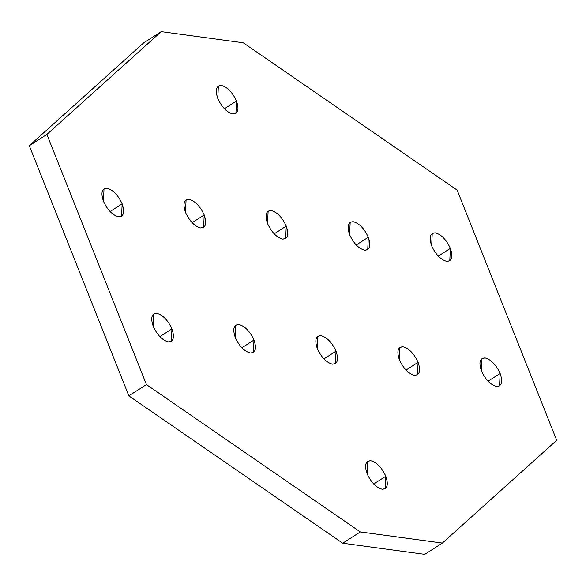 <?xml version="1.0" encoding="UTF-8"?>
<svg xmlns="http://www.w3.org/2000/svg" width="586" height="586" viewBox="0 0 586 586"><rect width="100%" height="100%" fill="white"/><g stroke="black" fill="none" stroke-linecap="round" stroke-linejoin="round"><path stroke-width="0.88" d="M450.363 248.376L438.262 256.133L450.363 248.376C446.349 239.696 441.339 234.517 435.339 232.847L432.234 233.411L431.655 245.834C435.676 254.514 440.687 259.693 446.686 261.363L449.792 260.792L450.363 248.376C453.19 256.895 451.967 261.224 446.686 261.363C440.687 259.693 435.676 254.514 431.655 245.834C428.827 237.315 430.058 232.986 435.339 232.847C441.339 234.517 446.349 239.696 450.363 248.376M500.144 373.45L488.035 381.215L500.144 373.45C496.122 364.77 491.112 359.599 485.113 357.921L482.007 358.493L481.436 370.916C485.45 379.589 490.46 384.768 496.459 386.445L499.565 385.874L500.144 373.45C502.964 381.969 501.741 386.299 496.459 386.445C490.46 384.768 485.45 379.589 481.436 370.916C478.608 362.397 479.831 358.068 485.113 357.921C491.112 359.599 496.122 364.77 500.144 373.45M385.808 476.25L373.707 484.007L385.808 476.25C381.794 467.569 376.783 462.391 370.784 460.721L367.678 461.292L367.1 473.708C371.121 482.388 376.131 487.567 382.131 489.237L385.236 488.665L385.808 476.25C388.635 484.769 387.412 489.098 382.131 489.237C376.131 487.567 371.121 482.388 367.1 473.708C364.272 465.189 365.503 460.86 370.784 460.721C376.783 462.391 381.794 467.569 385.808 476.25M253.98 340.034L241.879 347.791L253.98 340.034C249.966 331.354 244.955 326.175 238.956 324.505L235.85 325.069L235.272 337.492C239.293 346.172 244.303 351.344 250.303 353.021L253.408 352.45L253.98 340.034C256.807 348.545 255.584 352.882 250.303 353.021C244.303 351.344 239.293 346.172 235.272 337.492C232.452 328.973 233.675 324.644 238.956 324.505C244.955 326.175 249.966 331.354 253.98 340.034M204.206 214.952L192.105 222.709L204.206 214.952C200.192 206.272 195.182 201.093 189.183 199.423L186.077 199.994L185.498 212.41C189.52 221.09 194.53 226.269 200.529 227.939L203.628 227.368L204.206 214.952C207.034 223.471 205.811 227.8 200.529 227.939C194.53 226.269 189.52 221.09 185.498 212.41C182.671 203.891 183.901 199.562 189.183 199.423C195.182 201.093 200.192 206.272 204.206 214.952M122.159 203.811L110.051 211.568L122.159 203.811C118.138 195.131 113.127 189.952 107.128 188.282L104.022 188.853L103.451 201.269C107.465 209.949 112.475 215.128 118.475 216.798L121.58 216.227L122.159 203.811C124.986 212.33 123.756 216.659 118.475 216.798C112.475 215.128 107.465 209.949 103.451 201.269C100.624 192.75 101.847 188.421 107.128 188.282C113.127 189.952 118.138 195.131 122.159 203.811M171.932 328.893L159.824 336.65L171.932 328.893C167.911 320.212 162.901 315.034 156.901 313.364L153.803 313.928L153.224 326.351C157.238 335.031 162.249 340.21 168.248 341.88L171.354 341.308L171.932 328.893C174.76 337.411 173.529 341.741 168.248 341.88C162.249 340.21 157.238 335.031 153.224 326.351C150.397 317.832 151.62 313.503 156.901 313.364C162.901 315.034 167.911 320.212 171.932 328.893M236.488 101.012L224.379 108.776L236.488 101.012C232.466 92.332 227.456 87.16 221.457 85.483L218.358 86.054L217.78 98.477C221.794 107.15 226.804 112.329 232.803 114.006L235.909 113.435L236.488 101.012C239.315 109.531 238.084 113.86 232.803 114.006C226.804 112.329 221.794 107.15 217.78 98.477C214.952 89.958 216.175 85.629 221.457 85.483C227.456 87.16 232.466 92.332 236.488 101.012M286.261 226.093L274.16 233.851L286.261 226.093C282.247 217.413 277.237 212.235 271.23 210.564L268.132 211.136L267.553 223.552C271.567 232.232 276.577 237.411 282.584 239.081L285.682 238.509L286.261 226.093C289.088 234.612 287.858 238.941 282.584 239.081C276.577 237.411 271.567 232.232 267.553 223.552C264.726 215.033 265.949 210.704 271.23 210.564C277.237 212.235 282.247 217.413 286.261 226.093M336.034 351.168L323.933 358.932L336.034 351.168C332.02 342.488 327.01 337.316 321.011 335.639L317.905 336.21L317.326 348.633C321.348 357.314 326.351 362.485 332.357 364.162L335.456 363.591L336.034 351.168C338.862 359.687 337.639 364.016 332.357 364.162C326.351 362.485 321.348 357.314 317.326 348.633C314.499 340.114 315.729 335.785 321.011 335.639C327.01 337.316 332.02 342.488 336.034 351.168M368.316 237.235L356.207 244.992L368.316 237.235C364.294 228.555 359.284 223.376 353.285 221.706L350.179 222.277L349.608 234.693C353.622 243.373 358.632 248.552 364.631 250.222L367.737 249.651L368.316 237.235C371.143 245.754 369.913 250.083 364.631 250.222C358.632 248.552 353.622 243.373 349.608 234.693C346.78 226.174 348.003 221.845 353.285 221.706C359.284 223.376 364.294 228.555 368.316 237.235M418.089 362.309L405.981 370.074L418.089 362.309C414.068 353.629 409.065 348.458 403.058 346.78L399.96 347.351L399.381 359.775C403.395 368.455 408.405 373.626 414.412 375.304L417.51 374.732L418.089 362.309C420.916 370.828 419.686 375.157 414.412 375.304C408.405 373.626 403.395 368.455 399.381 359.775C396.554 351.256 397.777 346.927 403.058 346.78C409.065 348.458 414.068 353.629 418.089 362.309M143.629 42.91L29.3 145.709L46.887 134.428L161.216 31.637L143.629 42.91L161.216 31.637L243.271 42.778L457.153 190.135L556.7 440.291L442.371 543.09L360.317 531.949L146.441 384.592L46.887 134.428L29.3 145.709L128.847 395.865L146.441 384.592L128.847 395.865L342.729 543.222L360.317 531.949L342.729 543.222L424.784 554.363L442.371 543.09L424.784 554.363L342.729 543.222L128.847 395.865L29.3 145.709L143.629 42.91M243.271 42.778L161.216 31.637L46.887 134.428L146.441 384.592L360.317 531.949L442.371 543.09L556.7 440.291L457.153 190.135L243.271 42.778"/></g></svg>
